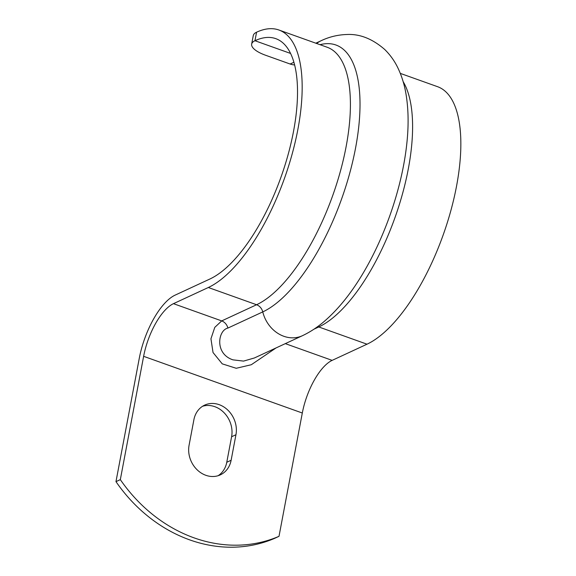 <?xml version="1.0" encoding="UTF-8"?>
<svg xmlns="http://www.w3.org/2000/svg" width="576" height="576" viewBox="0 0 576 576"><rect width="100%" height="100%" fill="white"/><g stroke="black" fill="none" stroke-linecap="round" stroke-linejoin="round"><path stroke-width="0.86" d="M279.007 536.321L274.651 538.344A147.11 125.424 -114.9 0 1 189.662 539.863A147.11 125.424 -114.9 0 1 115.97 481.644L120.326 479.628A147.11 125.424 65.1 0 0 194.026 537.84A147.11 125.424 65.1 0 0 279.007 536.321L302.306 413.014A45.972 18.403 -70.3 0 1 332.143 360.367L367.013 344.196A137.916 55.217 109.7 0 0 450.864 210.578A137.916 55.217 109.7 0 0 437.53 86.681L400.306 73.382M202.565 406.274A24.365 20.772 -114.9 0 1 214.826 406.685A24.365 20.772 -114.9 0 1 231.595 436.752L226.771 462.276A24.365 20.772 -114.9 0 1 218.102 475.711M219.19 404.669A24.365 20.772 -114.9 0 1 235.951 434.729L231.127 460.26A24.365 20.772 -114.9 0 1 220.349 474.847A24.365 20.772 -114.9 0 1 197.352 470.009A24.365 20.772 -114.9 0 1 189.079 445.234L193.903 419.702A24.365 20.772 -114.9 0 1 204.682 405.115A24.365 20.772 -114.9 0 1 219.19 404.669M256.572 32.213L254.959 40.723A27.583 9.266 -169.3 0 0 251.662 44.107L253.267 35.597A27.583 9.266 10.7 0 1 256.572 32.213A137.916 55.217 109.7 0 1 278.856 29.988A137.916 55.217 109.7 0 1 292.19 153.886A137.916 55.217 109.7 0 1 208.332 287.503L256.579 304.74A9.194 7.841 -114.9 0 1 262.764 311.904A31.262 26.654 -114.9 0 0 283.81 336.276A31.262 26.654 -114.9 0 0 302.429 335.7L254.419 357.962L243.554 361.102L232.963 359.849C214.337 353.758 218.009 330.127 227.894 328.075L262.764 311.904A142.927 57.218 -70.3 0 0 354.053 155.498A142.927 57.218 -70.3 0 0 320.018 44.69M290.534 53.431L254.959 40.723A128.722 51.53 109.7 0 1 275.76 38.642A128.722 51.53 109.7 0 1 288.202 154.282A128.722 51.53 109.7 0 1 209.938 278.993L175.068 295.157A55.166 22.082 -70.3 0 0 139.27 358.344L115.97 481.644M208.332 287.503L173.462 303.667A45.972 18.403 -70.3 0 0 143.626 356.321L120.326 479.628M251.662 44.107A27.583 9.266 -169.3 0 0 265.687 55.289L290.131 64.022L293.868 62.287M294.574 64.922A18.389 15.674 -114.9 0 1 290.131 64.022M173.462 303.667L221.702 320.904L214.783 327.362L210.946 338.782L213.034 352.526L222.25 363.859L236.232 368.28L251.287 364.738L276.091 347.911M235.951 434.729L231.595 436.752M302.429 335.7C310.536 331.862 318.19 326.765 325.375 320.414C336.722 310.392 347.292 297.864 357.098 282.83A142.927 57.218 109.7 0 0 406.8 143.719C408.751 125.842 408.506 109.426 406.066 94.464C404.51 84.902 401.782 76.039 397.865 67.867C394.574 60.998 390.19 54.864 384.703 49.471C372.434 38.808 359.82 33.818 346.867 34.502C337.802 34.79 329.234 36.857 321.149 40.709A31.262 26.654 65.1 0 0 316.634 43.488M143.626 356.321L302.306 413.014M278.856 29.988L327.096 47.225A137.916 55.217 109.7 0 1 340.43 171.122A137.916 55.217 109.7 0 1 256.579 304.74L221.702 320.904A9.194 7.841 -114.9 0 1 227.894 328.075M285.314 343.634L332.143 360.367M313.978 329.184L318.766 326.959L367.013 344.196M317.606 326.642A9.194 7.841 -114.9 0 1 318.766 326.959A137.916 55.217 -70.3 0 0 396.23 214.042A137.916 55.217 -70.3 0 0 403.15 81.648M231.127 460.26L226.771 462.276M321.149 40.709L315.806 43.193"/></g></svg>
